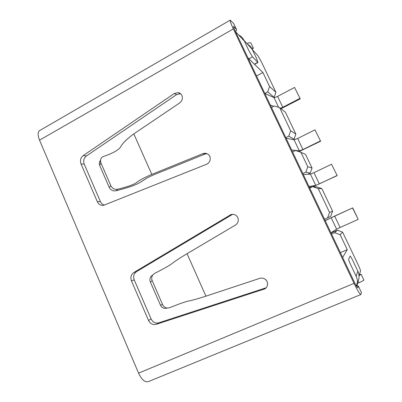 <?xml version="1.0" encoding="UTF-8"?>
<svg xmlns="http://www.w3.org/2000/svg" width="402" height="402" viewBox="0 0 402 402"><rect width="100%" height="100%" fill="white"/><g stroke="black" fill="none" stroke-linecap="round" stroke-linejoin="round"><path stroke-width="0.6" d="M285.797 137.65L288.762 136.157L290.661 130.766L295.852 134.097L285.445 112.269L279.651 107.656L274.415 105.977L271.491 107.505M290.661 130.766L279.651 107.656M302.852 173.594L305.862 172.141L307.791 166.755L312.047 168.061L305.545 154.423L300.912 152.298L295.57 150.489L292.591 151.966M307.791 166.755L300.912 152.298M324.52 219.256L327.59 217.859L329.565 212.472L332.605 211.171L321.871 188.664L318.193 188.593L312.771 186.684L316.751 186.86L321.871 188.664M329.565 212.472L318.193 188.593M264.817 93.44L267.722 91.897L269.581 86.505L262.918 72.506L247.908 57.808M269.581 86.505L275.913 92.289L261.37 61.792L257.853 55.617L252.416 49.773M243.788 40.496L235.431 31.517M356.373 286.008L357.514 281.832M359.051 276.194L360.493 270.908C360.468 270.089 359.695 268.044 358.167 264.772L342.599 232.125L340.152 234.713L334.625 232.668L337.384 230.2L331.057 233.024M342.65 257.461L347.263 249.652L340.152 234.713M275.913 92.289L274.154 97.369L267.722 91.897M273.903 97.5L274.154 97.369M295.852 134.097L294.058 139.182L288.762 136.157M293.199 139.615L294.058 139.182M312.047 168.061L310.223 173.146L305.862 172.141M307.897 174.262L310.223 173.146M332.605 211.171L330.74 216.251L327.59 217.859M337.384 230.2L342.599 232.125M340.368 252.647L347.263 249.652M256.531 75.973L262.918 72.506M309.746 188.116L312.771 186.684M331.539 234.039L334.625 232.668M294.571 87.455L300.239 98.847L294.571 87.455L277.591 96.405L282.777 107.284L299.837 98.405M281.008 108.731L300.239 98.847M280.43 108.274L282.777 107.284M264.868 93.54L273.963 97.525C274.616 97.666 275.827 97.294 277.591 96.405M270.34 105.078L273.687 106.354M314.957 129.831L320.62 141.208L314.957 129.831L297.661 138.494L302.932 149.554L320.319 140.971M298.967 151.639L320.62 141.208M291.636 149.956L299.364 150.891L302.932 149.554M286.063 138.208L294.078 139.785L297.661 138.494M292.465 151.705L293.003 151.765M331.524 164.262L337.177 175.619L331.524 164.262L313.962 172.684L319.309 183.895L336.956 175.553M309.334 187.247L313.188 186.613L337.177 175.619M308.952 186.448L315.776 185.372L319.309 183.895M303.299 174.528L310.419 174.116L313.962 172.684M352.549 207.97L358.197 219.311L352.7 207.879L334.655 216.085L340.092 227.492L358.076 219.457M325.148 220.572L352.7 207.879M330.957 232.813L336.615 229.15L340.092 227.492M325.198 220.678L334.655 216.085M235.622 31.718L236.632 30.009L236.436 29.381L233.522 26.396C233.366 26.753 233.889 28.215 235.09 30.788L354.408 282.239C356.132 285.792 357.262 287.646 357.8 287.812L358.313 285.993L356.423 286.088M359.217 275.591L361.167 274.36L359.468 274.666M352.81 260.581C351.433 257.757 350.544 256.27 350.137 256.124L348.65 259.124C348.599 259.858 349.338 261.878 350.871 265.189L356.192 276.39L357.81 271.089L352.81 260.581M357.514 282.455C359.453 278.782 359.549 274.993 357.81 271.089M356.966 285.948C357.896 282.717 357.639 279.531 356.192 276.39M361.167 274.36L363.88 280.048C363.112 280.747 361.418 281.656 358.8 282.772L358.092 281.284M357.468 283.33L358.8 282.772M361.313 292.314L358.313 285.993M252.35 49.637L253.3 48.019L251.2 48.145M246.944 43.557C248.717 42.818 250.014 42.577 250.828 42.833L253.3 48.019M238.602 34.924C240.994 36.1 242.793 37.919 243.994 40.381L248.858 50.622L252.451 56.833L248.918 58.792M254.406 64.169L257.808 62.3L252.451 56.833M257.808 62.3L256.707 58.782L252.109 49.124L243.994 40.381M247.607 44.275C249.587 45.406 251.089 47.024 252.109 49.124M236.436 29.381L233.662 23.532L230.22 20.145C229.904 20.849 230.944 23.773 233.346 28.909L354.056 283.385C357.519 290.515 359.785 294.234 360.855 294.55L361.393 292.485M233.662 23.532L233.853 23.944M267.114 281.531C268.114 284.551 267.4 286.978 264.978 288.812L156.212 324.334C152.84 325.082 150.278 323.786 148.519 320.444L131.454 280.872C130.248 277.345 131.032 274.566 133.811 272.536L231.06 214.537C233.989 213.904 236.25 214.919 237.848 217.582C238.853 220.723 238.054 223.216 235.441 225.065L187.051 253.692L205.924 296.168L259.762 278.345C262.908 277.586 265.355 278.646 267.114 281.531M232.617 214.311L136.554 271.621C133.801 273.636 133.022 276.385 134.218 279.872L151.117 318.992C152.855 322.298 155.393 323.58 158.73 322.836L266.189 287.752M180.604 93.741L176.629 94.606L86.455 155.946C83.842 158.081 83.103 160.83 84.249 164.182L100.389 201.553C101.249 203.422 102.6 204.603 104.445 205.1M206.99 153.685L204.914 154.082L154.378 174.563C145.871 178.006 143.866 180.307 139.152 182.96C133.63 186.02 123.841 188.779 116.108 190.754C113.032 191.297 110.731 190.156 109.203 187.342L110.867 185.759L100.922 162.921L99.681 165.443L109.203 187.342M150.413 282.109L160.383 305.038L162.614 304.626L152.197 280.702L150.413 282.109C149.65 280.179 149.785 278.36 150.825 276.661L152.78 274.878M167.272 308.123L164.629 308.409C162.694 308.048 161.282 306.927 160.383 305.038M83.234 155.579L174.272 93.515L177.996 92.596C179.754 92.872 181.076 93.827 181.96 95.455C182.92 98.47 182.166 100.962 179.689 102.927L133.801 133.891L151.8 174.393L202.854 153.67L204.578 153.278C206.899 153.237 208.648 154.262 209.829 156.348C210.844 159.674 209.914 162.257 207.04 164.086L103.555 205.337C100.751 205.633 98.666 204.417 97.299 201.683L81.008 163.9C79.852 160.514 80.596 157.74 83.234 155.579L86.455 155.946M39.868 130.449L39.577 130.62C37.667 132.198 37.652 135.379 39.537 140.157L138.564 373.146C141.599 379.548 144.79 382.402 148.137 381.709L360.855 294.55M100.922 162.921L100.48 160.654C100.626 158.644 101.641 157.237 103.525 156.428C110.248 154.242 119.273 150.278 120.937 146.308C123.148 142.645 127.434 138.509 133.801 133.891M110.867 185.759C112.409 188.598 114.731 189.749 117.831 189.211L116.108 190.754M151.8 174.393C144.735 177.408 139.755 180.036 136.851 182.282C134.474 184.654 124.846 187.528 117.831 189.211M99.681 165.443L99.244 163.197L100.209 160.504M152.197 280.702C151.423 278.752 151.559 276.918 152.604 275.204L154.579 273.405C161.011 270.154 169.93 265.38 172.468 263.204C175.388 260.963 180.247 257.793 187.051 253.692M162.614 304.626C163.519 306.53 164.946 307.666 166.9 308.032L169.564 307.741C176.292 304.992 185.84 301.369 189.141 300.907C192.799 300.173 198.397 298.596 205.924 296.168M273.963 97.525L278.626 107.324M294.078 139.785L299.364 150.891M310.419 174.116L315.776 185.372M331.163 217.693L336.615 229.15M233.532 26.914L233.964 26.668M176.629 94.606L174.272 93.515M138.564 373.146L354.056 283.385M39.537 140.157L233.346 28.909M263.662 289.435L265.059 288.264M156.212 324.334L158.73 322.836M81.008 163.9L84.249 164.182M97.299 201.683L100.389 201.553M204.914 154.082L202.854 153.67M231.522 214.814L229.748 215.11M133.811 272.536L136.554 271.621M131.454 280.872L134.218 279.872M148.519 320.444L151.117 318.992M266.054 287.907L264.978 288.812M180.312 93.696L177.996 92.596M39.577 130.62L230.22 20.145M254.572 64.335L258.044 62.426M164.629 308.414L166.9 308.038M152.604 275.199L150.82 276.656M100.48 160.654L99.239 163.197M206.623 153.695L204.578 153.278M232.411 214.316L231.06 214.537"/></g></svg>
